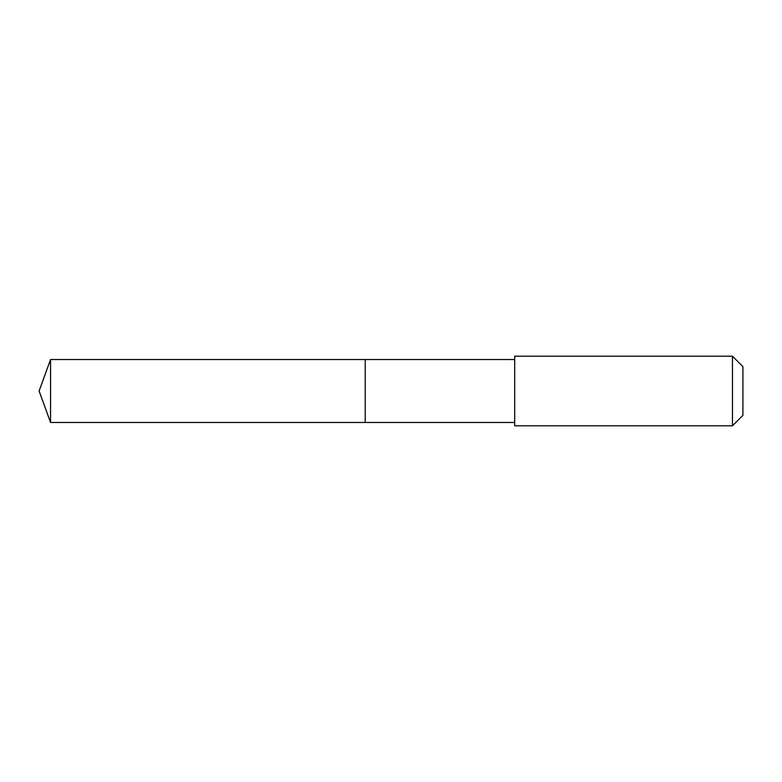 <?xml version="1.0" encoding="UTF-8"?>
<svg xmlns="http://www.w3.org/2000/svg" width="782" height="782" viewBox="0 0 782 782"><rect width="100%" height="100%" fill="white"/><g stroke="black" fill="none" stroke-linecap="round" stroke-linejoin="round"><path stroke-width="1.17" d="M514.693 359.534L50.556 359.534L50.556 422.466L365.223 422.466L365.223 359.534L365.223 422.466L514.693 422.466M50.556 422.466L39.1 391L50.556 359.534M514.693 356.191L514.693 425.809L732.46 425.809L732.46 356.191L514.693 356.191M732.46 356.191L742.9 366.631L742.9 415.369L732.46 425.809"/></g></svg>
